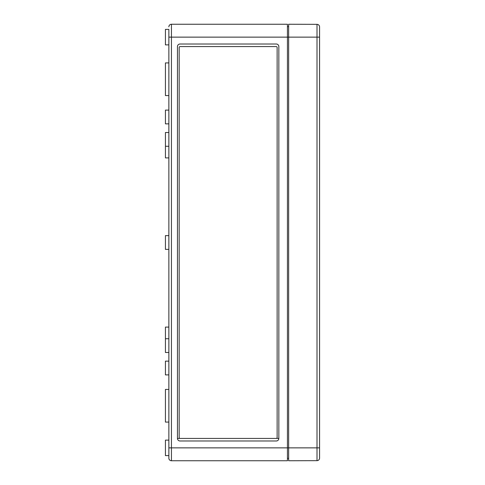 <?xml version="1.0" encoding="UTF-8"?>
<svg xmlns="http://www.w3.org/2000/svg" width="485" height="485" viewBox="0 0 485 485"><rect width="100%" height="100%" fill="white"/><g stroke="black" fill="none" stroke-linecap="round" stroke-linejoin="round"><path stroke-width="0.73" d="M319.573 457.313L319.573 447.861L288.642 447.861L288.642 460.75L317.008 460.653A2.577 2.577 0 0 0 319.573 458.07L319.573 27.687M288.642 447.861L288.642 37.139L287.441 37.139L287.441 24.25L171.441 24.25L171.441 447.861L288.642 447.861M288.642 24.25L288.642 37.139L319.573 37.139L319.573 26.93A2.577 2.577 0 0 0 317.008 24.347L288.642 24.25M288.642 26.657L287.441 26.657L288.642 26.657M288.642 458.343L287.441 458.343L288.642 458.343M171.441 460.75L171.441 447.861L168.865 447.861L168.865 37.139L287.441 37.139L287.441 460.75L171.441 460.75A2.577 2.577 0 0 1 168.865 458.173L168.865 447.861L168.865 458.173M278.845 438.41L278.845 46.59A2.577 2.577 0 0 0 276.268 44.014L180.032 44.014A2.577 2.577 0 0 0 177.455 46.59L177.455 438.41A2.577 2.577 0 0 0 180.032 440.986L276.268 440.986A2.577 2.577 0 0 0 278.845 438.41L177.455 438.41L278.845 438.41M168.865 29.403L168.865 37.139L168.865 29.403L165.427 29.403L165.427 44.875L168.865 44.875M168.865 26.827A2.577 2.577 0 0 1 171.441 24.25A2.577 2.577 0 0 0 168.865 26.827M168.865 327.096L165.427 327.096L165.427 352.486L168.865 352.486M168.865 132.514L165.427 132.514L165.427 157.904L168.865 157.904M168.865 389.431L165.427 389.431L165.427 422.083L168.865 422.083M168.865 62.917L165.427 62.917L165.427 95.569L168.865 95.569M168.865 361.143L165.427 361.143L165.427 374.893L168.865 374.893M168.865 110.107L165.427 110.107L165.427 123.857L168.865 123.857M168.865 440.125L165.427 440.125L165.427 455.597L168.865 455.597M168.865 235.625L165.427 235.625L165.427 249.375L168.865 249.375M180.032 438.41A0.861 0.861 0 0 1 179.171 437.549L179.171 47.451A0.861 0.861 0 0 1 180.032 46.59L276.268 46.59A0.861 0.861 0 0 1 277.129 47.451L277.129 437.549A0.861 0.861 0 0 1 276.268 438.41M180.032 46.59L276.268 46.59M319.573 26.93A2.577 2.577 0 0 0 317.008 24.347L317.008 460.653M165.427 338.736L168.865 338.736M165.427 146.264L168.865 146.264"/></g></svg>
